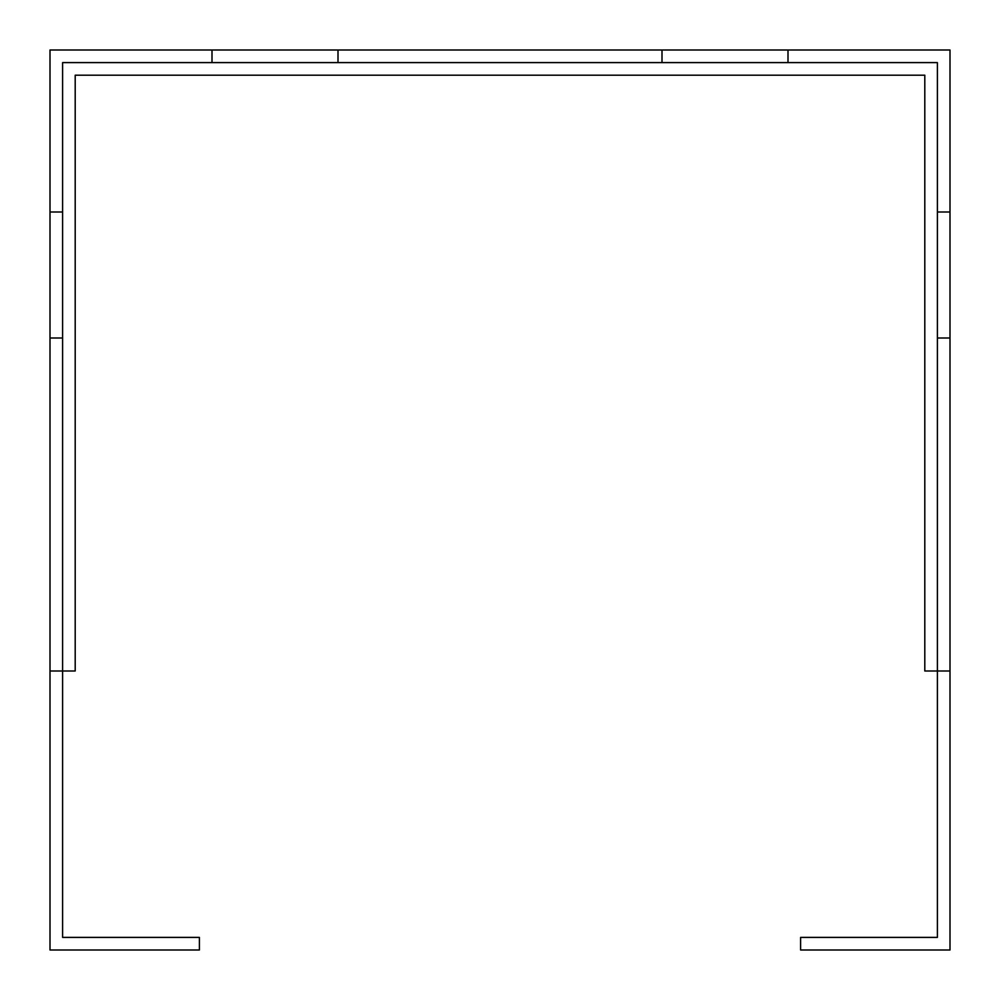 <?xml version="1.0" encoding="UTF-8"?>
<svg xmlns="http://www.w3.org/2000/svg" width="1000" height="1000" viewBox="0 0 1000 1000"><rect width="100%" height="100%" fill="white"/><g stroke="black" fill="none" stroke-linecap="round" stroke-linejoin="round"><path stroke-width="1.5" d="M937.4 338L950 338L950 950L800.6 950L800.6 937.4L937.4 937.4L937.4 62.6L62.6 62.6L62.6 671L50 671L50 338L62.6 338M788 62.6L788 50L950 50L950 212L937.4 212M950 338L950 212M50 671L50 950L199.4 950L199.4 937.4L62.6 937.4L62.6 671L75.2 671L75.2 75.2L924.8 75.2L924.8 671L950 671M338 62.6L338 50L662 50L662 62.6M62.6 212L50 212L50 50L212 50L212 62.6M50 338L50 212M788 50L662 50M338 50L212 50"/></g></svg>
